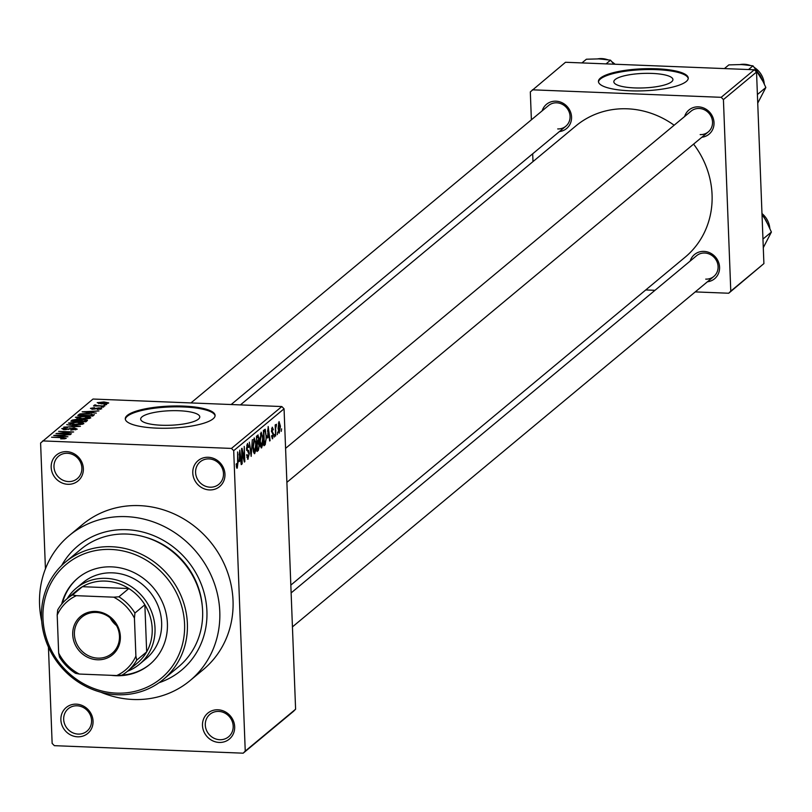 <?xml version="1.0" encoding="UTF-8"?>
<svg xmlns="http://www.w3.org/2000/svg" width="812" height="812" viewBox="0 0 812 812"><rect width="100%" height="100%" fill="white"/><g stroke="black" fill="none" stroke-linecap="round" stroke-linejoin="round"><path stroke-width="1.22" d="M209.506 489.93A16.849 15.56 50.3 0 1 192.779 472.96A16.849 15.56 50.3 0 1 208.248 457.278A16.849 15.56 50.3 0 1 224.965 474.238A16.849 15.56 50.3 0 1 209.506 489.93M208.999 458.902A14.606 13.489 -129.7 0 0 200.199 461.825A14.606 13.489 -129.7 0 0 196.605 477.344A14.606 13.489 -129.7 0 0 210.085 487.2A14.606 13.489 -129.7 0 0 218.875 484.287A14.606 13.489 -129.7 0 0 222.468 468.757A14.606 13.489 -129.7 0 0 208.999 458.902M219.199 742.442A16.849 15.56 50.3 0 1 202.482 725.481A16.849 15.56 50.3 0 1 217.951 709.789A16.849 15.56 50.3 0 1 234.668 726.76A16.849 15.56 50.3 0 1 219.199 742.442M218.692 711.413A14.606 13.489 -129.7 0 0 209.902 714.337A14.606 13.489 -129.7 0 0 206.309 729.856A14.606 13.489 -129.7 0 0 219.778 739.712A14.606 13.489 -129.7 0 0 228.578 736.799A14.606 13.489 -129.7 0 0 232.171 721.279A14.606 13.489 -129.7 0 0 218.692 711.413M77.597 736.809A16.849 15.56 50.3 0 1 60.88 719.848A16.849 15.56 50.3 0 1 76.338 704.156A16.849 15.56 50.3 0 1 93.055 721.127A16.849 15.56 50.3 0 1 77.597 736.809M77.089 705.79A14.606 13.489 -129.7 0 0 68.289 708.703A14.606 13.489 -129.7 0 0 64.696 724.223A14.606 13.489 -129.7 0 0 78.175 734.089A14.606 13.489 -129.7 0 0 86.965 731.165A14.606 13.489 -129.7 0 0 90.558 715.646A14.606 13.489 -129.7 0 0 77.089 705.79M67.893 484.297A16.849 15.56 50.3 0 1 51.176 467.336A16.849 15.56 50.3 0 1 66.635 451.645A16.849 15.56 50.3 0 1 83.362 468.615A16.849 15.56 50.3 0 1 67.893 484.297M67.386 453.279A14.606 13.489 -129.7 0 0 58.586 456.192A14.606 13.489 -129.7 0 0 55.003 471.711A14.606 13.489 -129.7 0 0 68.472 481.577A14.606 13.489 -129.7 0 0 77.272 478.654A14.606 13.489 -129.7 0 0 80.855 463.134A14.606 13.489 -129.7 0 0 67.386 453.279M652.097 73.415A29.567 7.257 -2.2 0 0 613.831 81.799A29.567 7.257 -2.2 0 0 634.659 87.919A29.567 7.257 -2.2 0 0 672.925 79.535A29.567 7.257 -2.2 0 0 652.097 73.415M656.593 68.776A44.944 11.023 -2.2 0 0 598.434 81.525A44.944 11.023 -2.2 0 0 630.092 90.812A44.944 11.023 -2.2 0 0 688.251 78.074A44.944 11.023 -2.2 0 0 656.593 68.776M688.231 78.51A44.944 11.023 -2.2 0 0 656.624 69.649A44.944 11.023 -2.2 0 0 598.485 81.951M161.507 425.244A29.567 7.257 177.8 0 1 140.679 419.124A29.567 7.257 177.8 0 1 178.945 410.74A29.567 7.257 177.8 0 1 199.782 416.85A29.567 7.257 177.8 0 1 161.507 425.244M183.441 406.101A44.944 11.023 -2.2 0 0 125.281 418.84A44.944 11.023 -2.2 0 0 156.939 428.137A44.944 11.023 -2.2 0 0 215.099 415.389A44.944 11.023 -2.2 0 0 183.441 406.101M215.089 415.825A44.944 11.023 -2.2 0 0 183.482 406.964A44.944 11.023 -2.2 0 0 125.332 419.276M684.628 116.502A15.732 14.525 50.3 0 1 698.411 106.849A15.732 14.525 50.3 0 1 713.931 121.516A15.732 14.525 50.3 0 1 701.872 137.238M700.167 134.599A13.479 12.454 -129.7 0 0 708.287 131.899A13.479 12.454 -129.7 0 0 711.596 117.578A13.479 12.454 -129.7 0 0 699.162 108.473A13.479 12.454 -129.7 0 0 691.042 111.173L285.57 448.366M542.162 110.838A15.732 14.525 50.3 0 1 555.946 101.185A15.732 14.525 50.3 0 1 571.465 115.852A15.732 14.525 50.3 0 1 559.407 131.574M557.702 128.935A13.479 12.454 -129.7 0 0 565.822 126.236A13.479 12.454 -129.7 0 0 569.131 111.914A13.479 12.454 -129.7 0 0 556.697 102.809A13.479 12.454 -129.7 0 0 548.577 105.509L190.932 402.935M690.18 261.048A15.732 14.525 50.3 0 1 703.974 251.395A15.732 14.525 50.3 0 1 719.483 266.062A15.732 14.525 50.3 0 1 707.425 281.784M705.719 279.135A13.479 12.454 -129.7 0 0 713.839 276.445A13.479 12.454 -129.7 0 0 717.148 262.114A13.479 12.454 -129.7 0 0 704.714 253.019A13.479 12.454 -129.7 0 0 696.594 255.709L291.132 592.912M61.641 565.548A80.895 74.714 50.3 0 1 126.662 529.698A80.895 74.714 50.3 0 1 205.203 597.399A80.895 74.714 50.3 0 1 159.071 682.709M100.84 692.21A94.375 87.168 -129.7 0 0 133.178 699.487A94.375 87.168 -129.7 0 0 190.018 680.629A94.375 87.168 -129.7 0 0 213.221 580.336A94.375 87.168 -129.7 0 0 126.154 516.635A94.375 87.168 -129.7 0 0 69.324 535.504A94.375 87.168 -129.7 0 0 41.676 621.068M190.018 680.629L203.264 669.606A94.375 87.168 -129.7 0 0 226.467 569.313A94.375 87.168 -129.7 0 0 139.41 505.622A94.375 87.168 -129.7 0 0 82.57 524.481L69.324 535.504M290.828 585.107L685.145 257.181A85.392 78.865 -129.7 0 0 693.59 144.13M674.143 125.221A85.392 78.865 -129.7 0 0 627.371 108.808A85.392 78.865 -129.7 0 0 575.941 125.87L240.423 404.904M277.613 432.136L277.278 434.664L277.613 432.136M275.796 429.964L275.593 436.064L275.166 424.98L275.593 424.625L275.654 426.401L276.506 424.27L275.359 429.954M276.445 425.955L275.684 425.995M274.73 434.542L274.385 437.069L274.73 434.542M272.142 438.642L272.71 438.663L271.553 435.953L271.959 435.405L272.68 437.049L273.187 434.856L271.421 431.152L272.253 427.193L273.35 429.548L272.944 430.096L272.335 428.766L271.837 430.573L273.593 434.237L272.406 438.795M271.675 437.1L272.68 437.049M271.594 428.655L272.507 428.695L271.573 428.736M267.676 437.952L268.183 426.503L270.112 440.622L269.665 440.987L269.127 436.744L267.26 437.932M261.048 447.757L261.748 447.777L260.449 446.397L259.83 441.515L261.149 432.146L263.078 438.622L262.865 444.448L261.393 447.93M254.126 453.512L254.816 453.543L253.517 452.162L252.897 447.28L254.227 437.901L256.145 444.387L255.942 450.213L254.471 453.695M236.769 468.138L236.15 464.17L236.566 463.622L237.195 466.362L237.601 464.84L237.601 451.929L237.997 462.272L237.246 468.159L236.536 467.631M236.302 466.382L237.195 466.362M284.058 408.812L233.704 450.68L231.471 448.417L281.825 406.548L284.058 408.812L295.598 709.211L293.538 711.302L243.184 753.181L54.374 745.67L52.141 743.406L48.436 647.093M233.704 450.68L245.244 751.09L295.598 709.211M239.246 461.592L239.753 450.142L241.682 464.261L241.245 464.626L240.697 460.384L238.84 461.581M242.118 451.32L242.169 463.865L241.58 448.62L242.027 448.254L244.28 458.983L244.229 446.417L244.818 461.663L244.361 462.038L241.682 451.299M247.437 459.013L248.208 459.044L246.615 455.055L247.031 454.507L248.178 457.227L248.929 453.908L246.493 448.64L247.528 443.474L248.969 446.965L248.563 447.513L247.609 445.24L247.102 449.787L248.573 450.437L249.355 453.532L247.802 459.216M246.838 457.298L248.178 457.227M246.757 445.077L247.883 445.128L246.736 445.209M246.635 450.203L248.573 450.437L246.665 450.355M252.319 439.688L251.172 456.374L249.335 442.175L251.284 454.446L252.319 439.688M257.769 435.161L259.069 438.033L258.744 441.606L259.464 444.864L258.348 450.406L257.039 451.492L256.46 436.247L258.186 434.968M266.498 435.668L265.199 444.702L263.971 445.727L263.382 430.492L265.24 429.233L266.062 435.658M278.963 433.009L278.09 428.269L279.044 421.55L280.434 426.198L279.216 433.141M281.591 428.827L281.257 431.355L281.591 428.827M281.825 406.548L93.015 399.037L40.6 443.007L45.431 568.826M106.545 404.62L103.977 404.883L106.545 404.62M103.652 407.025L101.084 407.289L103.652 407.025M96.323 413.115L82.144 411.816L98.952 410.923L93.664 411.42L92.203 412.628L96.323 413.115M87.209 418.809L81.647 418.951L75.374 417.287L84.712 416.241L89.685 416.8L90.782 417.896L87.209 418.809M80.286 424.574L74.714 424.706L68.441 423.042L77.79 421.996L82.763 422.565L83.849 423.661L80.286 424.574M75.546 429.822L75.516 429.061L73.801 428.249L64.666 429.771L61.753 428.604L67.508 427.731L63.519 428.665L66.797 429.375L74.196 427.894L77.231 429.162L70.766 430.116L75.699 428.777L75.739 429.781M63.519 428.665L63.377 429.67M67.893 436.754L53.714 435.455L70.522 434.572L65.234 435.059L63.772 436.277L67.893 436.754M231.471 448.417L42.66 440.916M64.554 438.784L60.677 438.845L64.534 438.186L63.854 437.769L51.592 437.232L62.209 437.282L66.269 438.277L64.554 438.784L63.854 437.769M71.426 433.821L55.987 433.567L70.258 432.197L58.637 431.365L73.659 431.964L59.408 433.344L71.426 433.821M80.418 426.341L63.742 427.122L78.439 426.462L66.726 424.635L80.418 426.341M87.188 420.707L85.879 421.793L70.867 421.195L72.177 420.108L77.11 419.296L87.503 420.251M94.05 415.013L92.812 416.038L77.79 415.439L79.921 413.917L88.051 413.379L94.05 415.013L94.344 414.546M100.231 409.309L99.084 408.152L92.578 409.258L90.416 408.345L94.507 407.654L91.989 408.395L92.771 408.893L99.237 407.786L101.744 408.781L97.207 409.492L100.333 408.497L100.363 409.289M91.989 408.395L92.791 409.258M104.86 406.02L93.512 405.939L95.674 405.655L94.243 405.158L95.227 404.853L97.044 405.635L104.86 406.02M96.171 405.259L97.054 406.071M108.514 403.148L101.683 403.899L97.196 402.701L103.916 401.94L108.676 402.884M202.269 606.056A74.156 68.482 -129.7 0 0 144.881 537.047M754.318 69.771L756.54 72.035L723.421 99.582L721.188 97.318L754.318 69.771L565.507 62.27L530.317 91.908L531.383 119.8M532.692 153.793L532.987 161.598M723.421 99.582L730.78 291.143L763.899 263.595L728.709 293.233L695.245 291.904M655 290.31L645.753 289.945M756.54 72.035L763.899 263.595M721.188 97.318L532.378 89.817M728.709 293.233L730.78 291.143M243.184 753.181L245.244 751.09M58.18 435.587L62.159 436.085L63.336 435.11L55.531 435.313L58.2 436.003M63.397 436.633L63.336 435.11M70.005 428.969L69.984 428.279M82.824 424.128L82.763 422.565M82.124 424.3L82.093 423.59L77.323 422.352L70.197 423.113L70.076 424.27M70.197 423.113L75.161 424.361L82.245 423.326L82.286 424.27M72.217 421.255L72.177 420.108M79.84 420.707L79.799 419.804M73.039 420.92L77.526 421.093L78.622 420.068L73.78 420.311L73.06 421.286M78.673 421.509L78.622 420.068M79.282 421.164L84.549 421.377L85.696 420.261L83.656 419.814L80.114 420.474L79.302 421.529M85.747 421.793L85.696 420.332L85.757 421.793M85.483 421.783L85.696 420.261M89.746 418.373L89.685 416.8M89.046 418.545L89.015 417.825L84.245 416.586L77.13 417.348L76.998 418.505M77.13 417.348L82.093 418.606L89.178 417.571L89.208 418.505M92.274 416.018L91.106 414.018L81.616 414.049L79.982 415.531L79.921 413.917M79.972 415.155L91.472 415.612L92.517 414.567L92.578 416.028M86.61 411.948L90.589 412.445L91.766 411.471L83.961 411.674L86.63 412.364M91.817 412.993L91.766 411.471M95.258 405.584L95.227 404.853M96.202 406.041L96.171 405.421M106.991 403.676L106.961 403.077L103.601 402.295L98.749 402.772L98.699 403.645M98.749 402.772L102.099 403.544L107.052 402.935L107.072 403.655M98.78 403.665L98.759 403.046M236.302 466.332L236.972 466.352M238.89 460.313L240.697 460.384M239.54 454.933L239.317 459.693L240.494 458.719L239.621 451.888L239.124 454.913M243.722 458.963L244.28 458.983M244.28 461.632L244.818 461.663M246.574 449.767L247.102 449.787M255.425 450.193L255.942 450.213M253.425 439.536L254.532 439.586L253.324 446.955L254.745 451.766L255.719 444.692L255.415 441.393L254.298 439.688L253.395 439.647M253.405 451.705L254.247 451.746M253.435 451.827L254.745 451.766M256.511 437.668L257.12 442.235L258.744 441.606M257.911 441.576L258.663 438.632L257.678 437.069L256.947 437.678M256.47 436.734L258.175 436.805L256.49 437.029M257.191 444.012L257.394 449.361L258.713 448.062L259.038 445.23L258.023 443.322L256.754 444.002M256.724 443.271L258.449 443.108L256.714 443.047M262.347 444.428L262.865 444.448M260.347 433.781L261.464 433.821L260.246 441.19L261.677 446.001L262.652 438.927L262.337 435.638L261.22 433.923L260.327 433.892M260.327 445.95L261.17 445.981M260.358 446.062L261.677 446.001M263.93 444.651L265.199 444.702M263.87 431.923L264.316 443.596L266.052 439.86L266.082 436.003L265.23 431.101L263.433 431.903M263.413 431.253L265.23 431.101M263.403 431.03L264.945 431.091M267.321 436.663L269.127 436.744M267.97 431.294L267.747 436.054L268.914 435.08L268.051 428.249L267.544 431.273M271.665 437.008L272.325 437.039M271.431 431.355L272.01 431.375M275.694 425.924L276.242 425.945M275.268 427.619L275.786 427.64M278.384 423.042L279.247 423.082L278.516 427.914L279.44 431.436L280.018 426.655L279.095 423.143L278.364 423.113M278.374 431.395L279.125 431.426M278.394 431.466L279.44 431.436M111.203 675.32A56.18 51.887 -129.7 0 0 115.862 675.706A56.18 51.887 -129.7 0 0 149.692 664.48A56.18 51.887 -129.7 0 0 163.496 604.788A56.18 51.887 -129.7 0 0 111.68 566.867A56.18 51.887 -129.7 0 0 77.85 578.093A56.18 51.887 -129.7 0 0 61.641 604.209M122.064 675.087A56.18 51.887 -129.7 0 0 150.017 664.206M111.011 549.45A74.156 68.482 -129.7 0 0 42.965 618.47A74.156 68.482 -129.7 0 0 116.532 693.123A74.156 68.482 -129.7 0 0 184.578 624.103A74.156 68.482 -129.7 0 0 111.011 549.45M117.273 694.747A76.399 70.563 50.3 0 1 46.802 643.185A76.399 70.563 50.3 0 1 65.579 561.995A76.399 70.563 50.3 0 1 111.589 546.73A76.399 70.563 50.3 0 1 182.071 598.292A76.399 70.563 50.3 0 1 163.283 679.482A76.399 70.563 50.3 0 1 117.273 694.747M163.283 679.482L178.518 666.804A76.399 70.563 -129.7 0 0 197.306 585.614A76.399 70.563 -129.7 0 0 126.824 534.052A76.399 70.563 -129.7 0 0 80.814 549.318L65.579 561.995M67.173 598.667A49.441 45.655 50.3 0 1 76.196 588.233L82.824 582.732A49.441 45.655 50.3 0 1 112.594 572.846A49.441 45.655 50.3 0 1 158.198 606.209A49.441 45.655 50.3 0 1 146.038 658.745L139.42 664.257A49.441 45.655 50.3 0 1 127.514 671.23M78.185 577.819A56.18 51.887 -129.7 0 0 62.382 603.326M757.403 94.527L765.848 87.513L757.738 103.124M748.522 69.548L752.978 65.843L760.408 75.851L765.848 87.513M724.405 68.584L728.861 64.889L741.914 64.534L752.978 65.843M72.725 634.669A24.939 23.04 50.3 0 1 95.613 611.446A24.939 23.04 50.3 0 1 120.359 636.557A24.939 23.04 50.3 0 1 97.47 659.78A24.939 23.04 50.3 0 1 72.725 634.669M119.465 636.182A23.599 21.792 -129.7 0 0 105.712 614.968A23.599 21.792 -129.7 0 0 81.86 617.14A23.599 21.792 -129.7 0 0 74.41 634.385A23.599 21.792 -129.7 0 0 88.173 655.599A23.599 21.792 -129.7 0 0 112.026 653.427A23.599 21.792 -129.7 0 0 119.465 636.182M76.196 588.233A49.441 45.655 50.3 0 1 126.175 583.676A49.441 45.655 50.3 0 1 155.011 628.123A49.441 45.655 50.3 0 1 139.42 664.257M135.898 656.126L136.731 660.146A47.187 43.584 50.3 0 1 127.382 671.341L137.319 663.079A47.187 43.584 -129.7 0 0 146.667 651.884A47.187 43.584 -129.7 0 0 152.199 628.589A47.187 43.584 -129.7 0 0 144.861 604.788A47.187 43.584 -129.7 0 0 128.844 588.538L82.428 586.69A47.187 43.584 -129.7 0 0 76.967 590.517L67.031 598.779A47.187 43.584 50.3 0 1 72.491 594.952L76.338 595.683A44.944 41.503 -129.7 0 0 57.195 615.1L58.657 653.051A44.944 41.503 -129.7 0 0 79.343 674.051L116.755 675.543A44.944 41.503 -129.7 0 0 135.898 656.126L134.437 618.176A44.944 41.503 -129.7 0 0 113.741 597.175L76.338 595.683M113.741 597.175L118.907 596.8L128.844 588.538A47.187 43.584 -129.7 0 0 82.428 586.69L72.491 594.952M136.731 660.146L146.667 651.884L144.861 604.788L134.924 613.05L134.437 618.176M79.343 674.051L75.506 673.321A47.187 43.584 50.3 0 1 59.489 657.07L58.657 653.051M57.195 615.1L57.682 609.985A47.187 43.584 50.3 0 1 67.031 598.779M127.382 671.341A47.187 43.584 50.3 0 1 121.922 675.168L116.755 675.543M118.907 596.8A47.187 43.584 50.3 0 1 134.924 613.05M110.067 617.78A23.599 21.792 -129.7 0 0 116.542 625.565M762.955 239.073L771.4 232.049L763.29 247.67M762.021 214.581L765.96 220.387L771.4 232.049M606.056 63.884L610.512 60.179L613.852 64.189M581.94 62.92L586.396 59.225L599.449 58.87L610.512 60.179M68.492 429.477L68.472 428.858M78.358 421.499L78.317 420.443M79.008 415.49L78.977 414.455M94.943 409.136L94.923 408.446M256.998 450.345L258.348 450.406M271.452 431.568L272.517 431.608M764.204 83.372A20.229 18.676 -129.7 0 0 754.49 67.589M749.699 65.264A20.229 18.676 -129.7 0 0 740.453 64.493M769.756 227.918A20.229 18.676 -129.7 0 0 761.981 213.546M614.978 64.239A20.229 18.676 -129.7 0 0 612.025 61.925M607.234 59.601A20.229 18.676 -129.7 0 0 597.987 58.829M64.615 438.064L64.635 438.774M91.837 408.609L91.868 409.207M96.12 405.34L96.151 406.041M265.098 431.06L263.403 430.989M276.344 425.935L275.694 425.904M740.321 64.483L750.115 65.336M754.287 67.345L764.295 83.585M286.88 482.348L708.287 131.899M713.839 276.445L292.432 626.894M565.822 126.236L231.176 404.528M761.971 213.414L769.847 228.121M597.855 58.819L607.65 59.672M611.822 61.682L615.131 64.239"/></g></svg>

